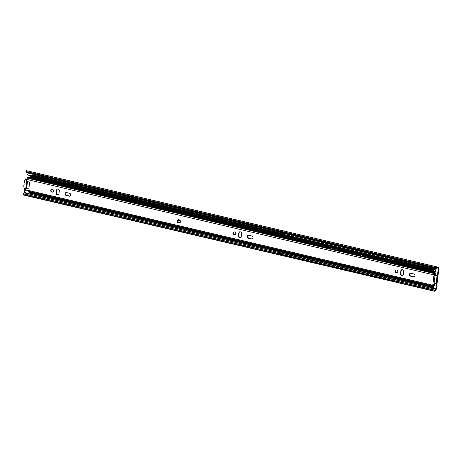 <?xml version="1.0" encoding="UTF-8"?>
<svg xmlns="http://www.w3.org/2000/svg" width="462" height="462" viewBox="0 0 462 462"><rect width="100%" height="100%" fill="white"/><g stroke="black" fill="none" stroke-linecap="round" stroke-linejoin="round"><path stroke-width="0.69" d="M434.771 290.454L434.673 291.256L432.039 290.448L433.512 289.974L434.771 290.454A1.461 0.52 103.2 0 0 435.008 290.176A4.314 1.542 -76.8 0 1 435.764 289.322L438.334 268.116A4.314 1.542 -76.8 0 1 437.964 268.145A4.314 1.542 -76.8 0 1 437.693 267.995A1.461 0.52 103.2 0 0 437.601 267.943A1.461 0.52 103.2 0 0 437.491 267.948L436.076 268.78L434.759 267.943L437.589 267.146A2.298 0.82 -76.8 0 1 437.791 267.128A2.298 0.82 -76.8 0 1 437.936 267.209A3.482 1.242 103.2 0 0 438.155 267.331A3.482 1.242 103.2 0 0 438.455 267.307L438.542 267.273A1.392 0.497 -76.8 0 1 438.663 267.267A1.392 0.497 -76.8 0 1 438.9 268.33L436.463 288.444A1.392 0.497 -76.8 0 1 435.787 290.044L435.695 290.107A3.482 1.242 103.2 0 0 435.083 290.794A2.298 0.82 -76.8 0 1 434.673 291.256L23.1 194.941L23.204 194.086M26.086 171.518L26.051 172.678L27.148 172.401L26.091 171.535L26.184 170.721L26.091 171.535L436.423 267.712M26.184 170.721A2.298 0.82 -76.8 0 1 26.38 170.703L437.791 267.128M434.759 267.943L27.148 172.401M436.076 268.78L26.051 172.678M23.51 193.873A1.461 0.52 103.2 0 0 23.597 193.751A4.314 1.542 -76.8 0 1 24.359 192.897L24.896 190.766A1.392 1.242 -117.7 0 1 24.994 190.408M31.081 175.924A1.392 1.242 -117.7 0 0 30.625 175.716L28.09 175.127A1.392 1.242 -117.7 0 1 26.987 173.498L27.056 172.909M433.599 291.048L23.267 194.872L24.428 194.906L23.308 194.063M201.842 217.602A1.045 0.93 -117.7 0 0 202.113 218.18M431.756 286.122L433.772 286.596M433.754 270.882L435.62 271.321M31.312 178.141A1.392 1.242 -117.7 0 0 31.63 177.703M201.501 217.521A1.045 0.93 -117.7 0 0 201.594 218.052M429.608 287.849L432.12 288.438L433.645 287.635L433.939 285.239M434.055 284.274L433.726 284.107M433.726 271.13L435.591 271.564L435.932 268.745M26.657 187.156L27.148 181.092M433.743 286.838L432.213 287.641L430.382 287.214M432.12 288.438L432.213 287.641M434.384 269.71L434.482 268.913L431.947 268.318L431.854 269.115L434.384 269.71L435.914 268.907M435.152 268.561L434.482 268.913M432.617 267.972L431.947 268.318M432.039 290.448L24.428 194.906M433.512 289.974L393.653 280.63M280.492 254.106L23.487 193.867M24.832 188.635A2.945 2.628 62.3 0 1 24.168 184.794A2.945 2.628 62.3 0 1 24.446 182.49A2.945 2.628 62.3 0 1 25.664 179.302A2.945 2.628 62.3 0 1 25.768 179.25L25.664 179.302M29.51 183.281A2.945 2.628 62.3 0 1 29.331 183.633A2.945 2.628 62.3 0 1 29.418 184.055M29.233 185.585A2.945 2.628 62.3 0 1 29.054 185.938A2.945 2.628 62.3 0 1 29.141 186.359M26.732 180.85L25.918 187.578L26.744 187.768L27.524 181.306M29.32 177.679A2.945 2.628 62.3 0 1 30.567 177.968M25.918 187.578L26.657 187.191M430.832 286.094A1.392 0.497 -76.8 0 1 430.965 286.059L431.358 286.088L431.346 285.701M432.565 270.432L432.628 270.432A1.392 0.497 -76.8 0 0 432.871 270.287L433.402 269.785L433.778 270.351L433.558 272.424M432.161 270.385A2.31 0.826 103.2 0 0 431.554 270.749L431.127 271.344L431.508 270.091A2.368 0.843 -76.8 0 1 432.091 269.641L433.038 269.398M433.812 269.577A1.219 0.433 -76.8 0 1 433.795 269.86L433.737 270.345M431.854 285.77A1.219 0.433 -76.8 0 1 431.173 286.902L429.914 287.664A2.368 0.843 -76.8 0 1 429.452 287.855A2.368 0.843 -76.8 0 1 429.36 287.814L429.031 287.612L429.256 286.815L429.585 287.017A2.31 0.826 103.2 0 0 429.637 287.035A2.31 0.826 103.2 0 0 430.168 286.763M431.358 286.088L430.931 285.984M419.721 283.356L388.051 275.935M373.614 272.551L372.863 272.378M358.42 268.994L357.675 268.815M343.231 265.431L342.481 265.257M328.043 261.873L30.711 192.18L30.919 191.794M419.046 282.813L388.559 275.67M374.122 272.285L373.371 272.112M358.928 268.728L358.183 268.549M343.74 265.165L342.989 264.992M328.551 261.602L30.914 191.84M330.844 263.225L29.683 192.637L30.07 192.267A1.392 0.497 -76.8 0 1 30.319 192.152L30.711 192.18M419.115 283.916L385.475 276.033M383.379 275.543L378.517 274.399M376.414 273.908L370.287 272.47M368.191 271.979L363.323 270.842M361.226 270.351L355.099 268.913M352.997 268.422L348.134 267.279M346.038 266.788L339.905 265.35M337.809 264.859L332.946 263.721M29.273 193.064A2.31 0.826 103.2 0 0 29.683 192.637M429.256 286.815L28.609 192.908L28.384 193.711L429.031 287.612M28.904 193.953A2.368 0.843 -76.8 0 1 28.806 193.948A2.368 0.843 -76.8 0 1 28.713 193.907L28.384 193.711M401.709 269.762A1.53 1.369 62.3 0 0 401.189 270.686L400.82 273.741A1.53 1.369 62.3 0 0 402.748 275.502L401.363 275.173M239.68 231.78A1.53 1.369 62.3 0 0 239.16 232.709L238.785 235.764A1.53 1.369 62.3 0 0 240.719 237.52L239.328 237.191M57.392 189.056A1.53 1.369 62.3 0 0 56.872 189.986L56.503 193.041A1.53 1.369 62.3 0 0 58.431 194.797L57.045 194.467M431.127 271.344L30.48 177.437L30.856 176.184A2.368 0.843 -76.8 0 1 31.445 175.739L32.681 175.19A1.219 0.433 -76.8 0 1 32.935 175.075L282.963 233.68M32.536 178.43L32.6 177.928M402.835 275.433L401.253 275.063M240.8 237.456L239.218 237.081M58.518 194.727L56.936 194.358M403.014 275.237L401.039 274.774M240.979 237.254L239.01 236.792M58.697 194.531L56.722 194.069M178.147 220.686A2.784 2.483 -117.7 0 0 178.188 220.663A2.784 2.483 -117.7 0 0 178.725 220.27M200.895 217.891L200.958 217.394M205.388 218.434L205.33 218.93M431.081 270.686L30.434 176.779M431.895 268.757L396.841 260.539M282.94 233.847L32.681 175.19M201.201 217.966L201.265 217.463M198.747 231.133L203.182 232.172M420.888 269.617A0.907 0.323 -76.8 0 1 420.79 269.629L429.452 271.662L431.71 271.956L432.663 271.454A2.639 0.941 103.2 0 1 433.113 271.027L433.229 271.338L432.836 271.246M431.71 271.956A0.907 0.323 -76.8 0 1 431.704 271.616L431.803 271.171A1.473 0.526 -76.8 0 1 432.178 270.437L432.259 270.362A1.224 0.439 -76.8 0 1 432.415 270.328A1.224 0.439 -76.8 0 1 432.501 270.38A3.13 1.12 103.2 0 0 432.715 270.501A3.13 1.12 103.2 0 0 433.119 270.414A2.784 0.993 -76.8 0 1 433.414 270.328L432.94 270.218M433.108 272.32L433.229 271.338M431.404 285.66A2.784 0.993 -76.8 0 1 431.26 285.741A3.13 1.12 103.2 0 0 430.549 286.475A1.224 0.439 -76.8 0 1 430.272 286.763L430.209 286.769A1.473 0.526 -76.8 0 1 429.96 286.359L429.972 285.961A0.907 0.323 -76.8 0 1 430.064 285.568L430.359 285.418M419.132 284.176L430.209 286.769L419.126 284.176A1.473 0.526 -76.8 0 1 418.953 284.003L420.501 283.535M420.385 283.593L419.71 283.951L421.425 283.957A0.907 0.323 -76.8 0 1 421.431 283.916L419.034 282.854A0.907 0.323 -76.8 0 1 419.063 282.773M420.79 269.629A0.907 0.323 -76.8 0 1 420.651 269.45L422.892 269.589M420.651 269.45L421.431 269.069M421.846 269.167L421.442 269.375M430.064 285.568L429.042 285.106M418.953 284.003L429.96 286.359M432.911 284.043L433.812 276.062L434.211 275.901L434.476 274.474L434.754 274.624A2.298 0.82 -76.8 0 0 434.834 274.653A2.298 0.82 -76.8 0 0 435.493 274.226L435.868 272.967L435.441 273.568A1.461 0.52 103.2 0 1 435.025 273.845A1.461 0.52 103.2 0 1 434.973 273.822L434.707 273.671A1.045 0.375 -76.8 0 0 434.673 273.66A1.045 0.375 -76.8 0 0 434.02 274.896L433.876 276.074L434.996 276.062L434.032 284.032L432.911 284.043L432.767 285.227A1.045 0.375 -76.8 0 0 432.946 286.024A1.045 0.375 -76.8 0 0 433.235 285.839L433.575 285.372A1.461 0.52 103.2 0 1 433.985 285.112A1.461 0.52 103.2 0 1 434.043 285.135L434.372 285.343L434.598 284.546L434.268 284.338A2.298 0.82 -76.8 0 0 434.176 284.297A2.298 0.82 -76.8 0 0 433.535 284.707L433.137 285.21L433.217 284.095M434.032 284.032L435.753 283.131A1.045 0.375 103.2 0 0 436.295 281.912L437.017 275.935A1.045 0.375 103.2 0 0 436.838 275.138A1.045 0.375 103.2 0 0 436.717 275.161L434.996 276.062M28.823 188.022A0.699 0.624 62.3 0 1 28.794 188.022L28.459 188.201A0.699 0.624 62.3 0 0 28.979 187.67L29.545 183.004A0.699 0.624 62.3 0 0 29.175 182.265L26.19 180.532A0.872 0.774 62.3 0 1 25.728 179.608L25.774 179.21A1.045 0.375 -76.8 0 1 26.432 177.974A1.045 0.375 -76.8 0 1 26.467 177.986L434.632 273.654M28.459 188.201L25.225 188.473A0.872 0.774 62.3 0 0 24.96 188.554L25.294 188.375A0.872 0.774 -117.7 0 1 25.56 188.3L25.225 188.473M432.946 286.024L24.705 190.338A1.045 0.375 -76.8 0 1 24.526 189.541L24.573 189.137A0.872 0.774 62.3 0 1 24.96 188.554M241.239 236.59L241.609 233.535A1.53 1.369 62.3 0 0 238.825 232.883L238.456 235.938A1.53 1.369 62.3 0 0 240.558 237.624A1.53 1.369 62.3 0 0 241.239 236.59M251.438 238.918A1.53 1.369 -117.7 0 0 252.991 237.289A1.53 1.369 -117.7 0 0 251.79 235.995L248.879 235.308A1.53 1.369 -117.7 0 0 247.326 236.937A1.53 1.369 -117.7 0 0 248.527 238.23L251.438 238.918L248.862 238.057A1.53 1.369 62.3 0 1 248.163 235.343M397.759 271.708A1.53 1.369 62.3 0 1 394.975 271.055A1.53 1.369 62.3 0 1 397.759 271.708M403.268 274.572L403.638 271.517A1.53 1.369 62.3 0 0 401.536 269.831A1.53 1.369 62.3 0 0 400.854 270.865L400.485 273.92A1.53 1.369 62.3 0 0 403.268 274.572M413.467 276.894A1.53 1.369 -117.7 0 0 415.02 275.271A1.53 1.369 -117.7 0 0 413.825 273.972L410.909 273.29A1.53 1.369 -117.7 0 0 410.556 276.212L413.802 276.721L410.891 276.033A1.53 1.369 62.3 0 1 410.198 273.319M53.442 191.002A1.53 1.369 62.3 0 1 51.276 191.845A1.53 1.369 62.3 0 1 52.824 189.512A1.53 1.369 62.3 0 1 53.442 191.002M58.951 193.867L59.321 190.812A1.53 1.369 62.3 0 0 56.537 190.159L56.168 193.214A1.53 1.369 62.3 0 0 58.951 193.867M69.15 196.188A1.53 1.369 -117.7 0 0 70.703 194.566A1.53 1.369 -117.7 0 0 69.508 193.266L66.592 192.585A1.53 1.369 -117.7 0 0 66.239 195.507L69.485 196.015L66.574 195.334A1.53 1.369 62.3 0 1 65.881 192.614M180.417 221.789A1.738 1.553 -117.7 0 0 178.026 219.877A1.738 1.553 -117.7 0 0 177.957 222.748A1.738 1.553 -117.7 0 0 180.417 221.789M235.73 233.732A1.53 1.369 62.3 0 1 232.94 233.079A1.53 1.369 62.3 0 1 235.106 232.236A1.53 1.369 62.3 0 1 235.73 233.732M235.204 234.661A1.53 1.369 62.3 0 1 233.795 231.976M28.794 188.022L25.56 188.3M252.483 238.71A1.53 1.369 62.3 0 1 251.773 238.738M414.518 276.686A1.53 1.369 62.3 0 1 413.802 276.721M52.922 191.932A1.53 1.369 62.3 0 1 51.513 189.247M397.239 272.638A1.53 1.369 62.3 0 1 395.83 269.952M70.201 195.986A1.53 1.369 62.3 0 1 69.485 196.015M435.868 272.967L431.421 271.922M420.715 269.415L389.657 262.133M375.317 258.772L374.463 258.576M360.129 255.215L359.274 255.012M344.935 251.651L344.086 251.455M329.747 248.094L27.628 177.281L27.2 177.882A1.461 0.52 103.2 0 1 26.987 178.101M434.372 285.343L433.737 285.193M436.174 275.034A1.045 0.375 103.2 0 0 436.076 274.965A1.045 0.375 103.2 0 0 435.961 274.982L434.211 275.901M178.482 220.345A1.115 0.993 -117.7 0 0 179.516 222.32M177.957 221.107A1.115 0.993 62.3 0 1 179.984 221.581A1.115 0.993 62.3 0 1 177.957 221.107M178.095 219.843A1.738 1.553 -117.7 0 0 179.706 222.921M345.501 252.368L344.871 251.992L345.536 252.183A1.738 1.553 62.3 0 1 345.501 252.368L357.865 255.261A1.392 1.242 62.3 0 1 357.877 255.076L359.436 254.539M359.95 254.66L357.865 255.261M350.225 252.379A1.357 0.375 -173.1 0 1 350.219 252.385A1.357 0.375 -173.1 0 1 348.689 252.425A1.357 0.375 -173.1 0 1 347.638 251.929A1.357 0.375 -173.1 0 1 347.643 251.911M357.9 254.862L345.536 252.183M345.512 251.276L344.941 251.623L345.559 251.969M357.19 254.013A1.357 0.375 -173.1 0 1 357.184 254.013A1.357 0.375 -173.1 0 1 355.648 254.06A1.357 0.375 -173.1 0 1 354.602 253.563A1.357 0.375 -173.1 0 1 354.602 253.546A1.363 1.363 0 0 1 354.643 253.413M343.185 265.454L343.555 265.754L343.185 265.454L343.803 265.13M358.246 268.514L357.086 269.121L356.202 268.907A1.392 1.242 62.3 0 1 356.237 268.728L357.779 268.405M356.237 268.728L343.555 265.754A1.392 1.242 62.3 0 1 343.543 265.939L343.185 265.644M355.509 267.873A1.357 0.375 -173.1 0 1 355.503 267.873A1.357 0.375 -173.1 0 1 353.973 267.92A1.357 0.375 -173.1 0 1 352.922 267.423A1.357 0.375 -173.1 0 1 352.974 267.336M348.544 266.239A1.357 0.375 -173.1 0 1 348.544 266.245A1.357 0.375 -173.1 0 1 347.008 266.285A1.357 0.375 -173.1 0 1 345.963 265.789A1.357 0.375 -173.1 0 1 346.015 265.702M356.173 269.121L343.162 265.858M360.689 255.925L360.065 255.555L360.724 255.746A1.738 1.553 62.3 0 1 360.689 255.925L373.053 258.824A1.392 1.242 62.3 0 1 373.065 258.633L374.624 258.096M375.144 258.218L373.053 258.824M365.419 255.936A1.357 0.375 -173.1 0 1 365.413 255.942A1.357 0.375 -173.1 0 1 363.877 255.988A1.357 0.375 -173.1 0 1 362.832 255.492A1.357 0.375 -173.1 0 1 362.832 255.474A1.363 1.363 0 0 1 362.872 255.342M373.094 258.42L360.724 255.746M360.701 254.833L360.129 255.186L360.747 255.532M372.378 257.571A1.357 0.375 -173.1 0 1 372.372 257.577A1.357 0.375 -173.1 0 1 370.842 257.617A1.357 0.375 -173.1 0 1 369.791 257.12A1.357 0.375 -173.1 0 1 369.796 257.103A1.363 1.363 0 0 1 369.831 256.976M358.373 269.017L358.743 269.311L358.373 269.017L358.997 268.693M373.435 272.078L372.274 272.684L371.39 272.47A1.392 1.242 62.3 0 1 371.425 272.285L372.967 271.968M371.425 272.285L358.743 269.311A1.392 1.242 62.3 0 1 358.731 269.502L358.379 269.207M370.697 271.437L370.697 271.437A1.357 0.375 -173.1 0 1 369.161 271.477A1.357 0.375 -173.1 0 1 368.116 270.98A1.357 0.375 -173.1 0 1 368.168 270.899M363.733 269.802L363.733 269.802A1.357 0.375 -173.1 0 1 362.202 269.848A1.357 0.375 -173.1 0 1 361.151 269.352A1.357 0.375 -173.1 0 1 361.203 269.265M371.367 272.684L358.35 269.421M391.302 262.52L391.51 262.07L391.453 262.555M390.332 261.781L388.247 262.381L375.883 259.488L375.335 259.043M388.247 262.381A1.392 1.242 62.3 0 1 388.253 262.197L375.329 259.043M380.607 259.5A1.357 0.375 -173.1 0 1 380.601 259.505A1.357 0.375 -173.1 0 1 379.065 259.546A1.357 0.375 -173.1 0 1 378.02 259.049A1.357 0.375 -173.1 0 1 378.026 259.032A1.363 1.363 0 0 1 378.06 258.905M388.282 261.983L389.818 261.659M375.889 258.397L375.317 258.743L375.941 259.09M387.572 261.134A1.357 0.375 -173.1 0 1 387.566 261.134A1.357 0.375 -173.1 0 1 386.03 261.18A1.357 0.375 -173.1 0 1 384.979 260.683A1.357 0.375 -173.1 0 1 384.985 260.666M391.343 262.162A0.699 0.624 62.3 0 1 390.973 261.931M373.567 272.574L373.931 272.875L373.567 272.574L374.185 272.251M388.629 275.635L387.468 276.247L386.584 276.028A1.392 1.242 62.3 0 1 386.619 275.849L388.161 275.525M386.619 275.849L373.931 272.875A1.392 1.242 62.3 0 1 373.925 273.059L373.567 272.765M385.886 274.994L385.886 274.994A1.357 0.375 -173.1 0 1 384.355 275.04A1.357 0.375 -173.1 0 1 383.304 274.543A1.357 0.375 -173.1 0 1 383.356 274.457M378.927 273.36A1.357 0.375 -173.1 0 1 378.921 273.365A1.357 0.375 -173.1 0 1 377.39 273.406A1.357 0.375 -173.1 0 1 376.339 272.909A1.357 0.375 -173.1 0 1 376.391 272.823M386.555 276.241L373.544 272.978M330.313 248.804L329.683 248.435L330.342 248.62A1.738 1.553 62.3 0 1 330.313 248.804L342.677 251.703A1.392 1.242 62.3 0 1 342.683 251.513L344.248 250.976M344.762 251.097L342.677 251.703M335.037 248.816A1.357 0.375 -173.1 0 1 335.031 248.822A1.357 0.375 -173.1 0 1 333.495 248.868A1.357 0.375 -173.1 0 1 332.449 248.371A1.357 0.375 -173.1 0 1 332.449 248.354A1.363 1.363 0 0 1 332.49 248.221M342.712 251.299L330.342 248.62M330.318 247.713L329.747 248.065L330.37 248.406M341.996 250.45A1.357 0.375 -173.1 0 1 341.99 250.456A1.357 0.375 -173.1 0 1 340.459 250.496A1.357 0.375 -173.1 0 1 339.408 250A1.357 0.375 -173.1 0 1 339.414 249.982M327.997 261.896L328.361 262.191L327.997 261.896L328.615 261.567M343.058 264.957L341.897 265.563L341.008 265.35A1.392 1.242 62.3 0 1 341.043 265.165L342.59 264.847M341.043 265.165L328.361 262.191A1.392 1.242 62.3 0 1 328.349 262.381L327.997 262.087M340.315 264.31A1.357 0.375 -173.1 0 1 340.315 264.316A1.357 0.375 -173.1 0 1 338.779 264.356A1.357 0.375 -173.1 0 1 337.734 263.86A1.357 0.375 -173.1 0 1 337.786 263.773M333.356 262.682A1.357 0.375 -173.1 0 1 333.35 262.682A1.357 0.375 -173.1 0 1 331.82 262.728A1.357 0.375 -173.1 0 1 330.769 262.231A1.357 0.375 -173.1 0 1 330.821 262.145M340.985 265.558L327.974 262.3M395.12 279.805L394.635 280.116A1.259 0.45 -76.8 0 1 394.103 280.653A1.259 0.45 -76.8 0 1 393.936 280.48L393.491 280.711L393.716 279.475M393.48 280.7L280.509 254.227L280.734 252.997M397.551 259.748L397.043 260.193A1.259 0.45 -76.8 0 1 396.512 260.73A1.259 0.45 -76.8 0 1 396.35 260.556L395.876 260.678L396.309 259.459M395.888 260.776L282.923 234.303L283.327 232.975M437.589 267.146L437.693 267.995M435.008 290.176L394.253 280.625M280.509 253.967L23.597 193.751M436.093 288.929L432.698 288.132M28.477 193.387L24.688 192.504M438.605 268.197L438.305 268.122M27.512 181.422L27.102 181.329M26.871 186.735L26.461 186.642M435.995 289.172L432.351 288.317M28.407 193.636L24.584 192.741M435.764 289.322L429.527 287.861M28.731 193.919L24.359 192.897M438.542 267.273L27.137 170.848M438.455 267.307L437.889 267.175M420.224 283.541L387.97 275.981M373.533 272.597L372.782 272.418M358.345 269.034L357.588 268.861M343.156 265.477L342.4 265.298M327.962 261.914L30.319 192.152M419.86 283.628L387.745 276.097M373.515 272.765L372.551 272.54M358.327 269.207L357.363 268.976M343.133 265.644L342.169 265.419M327.945 262.081L30.07 192.267M429.36 287.814L28.713 193.907M431.508 270.091L30.856 176.184M432.091 269.641L31.445 175.739M432.784 269.617L382.421 257.808M381.797 257.663L355.786 251.565M355.168 251.42L324.774 244.3M324.151 244.15L298.14 238.057M297.516 237.907L32.138 175.71M432.888 269.56L382.663 257.79M381.589 257.536L356.029 251.547M354.955 251.293L325.017 244.277M323.943 244.023L298.383 238.034M297.309 237.78L32.236 175.652M431.704 271.616L423.163 269.617M431.803 271.171L431.329 271.061M433.119 270.414L432.813 270.345M429.972 285.961L421.425 283.957M434.02 274.896L25.774 179.21M432.767 285.227L24.526 189.541M66.574 195.334L66.239 195.507M56.872 189.986L56.537 190.159M56.503 193.041L56.168 193.214M248.862 238.057L248.527 238.23M239.16 232.709L238.825 232.883M238.785 235.764L238.456 235.938M410.891 276.033L410.556 276.212M401.189 270.686L400.854 270.865M400.82 273.741L400.485 273.92M435.441 273.568L386.925 262.197M385.221 261.798L379.966 260.568M378.262 260.164L371.737 258.639M370.033 258.235L364.772 257.005M363.068 256.606L356.543 255.076M354.839 254.678L349.584 253.442M347.88 253.043L341.354 251.513M339.651 251.114L334.39 249.884M332.686 249.486L27.2 177.882M433.535 284.707L433.154 284.621M435.961 274.982L436.717 275.161M357.877 255.076L358.812 254.862M359.702 254.597L358.783 255.076A0.699 0.624 62.3 0 0 358.789 255.267M357.086 269.121L357.114 268.907A0.699 0.624 62.3 0 1 357.161 268.728M356.202 268.907L357.981 268.451M373.065 258.633L374.001 258.425M374.89 258.16L373.977 258.639A0.699 0.624 62.3 0 0 373.977 258.83M372.274 272.684L372.303 272.47A0.699 0.624 62.3 0 1 372.349 272.291M371.39 272.47L373.175 272.014M388.253 262.197L389.195 261.983M390.078 261.717L389.166 262.197A0.699 0.624 62.3 0 0 389.171 262.387M387.468 276.247L387.491 276.033A0.699 0.624 62.3 0 1 387.543 275.854M386.584 276.028L388.363 275.577M342.683 251.513L343.624 251.305M344.508 251.039L343.595 251.519A0.699 0.624 62.3 0 0 343.601 251.709M341.897 265.563L341.92 265.35A0.699 0.624 62.3 0 1 341.967 265.171M341.008 265.35L342.792 264.893M393.653 279.51L280.671 253.032M393.578 279.672L280.601 253.193M393.468 280.601L280.486 254.123M396.061 259.586L283.085 233.108M395.992 259.748L283.01 233.27M395.876 260.678L282.9 234.199M25.999 170.992L25.895 171.841M437.964 268.145L437.358 268M438.663 267.267L27.252 170.836M429.452 287.855L28.806 193.948M431.918 268.589L396.939 260.395M434.673 273.66L26.432 177.974M434.176 284.297L433.339 284.101M436.076 274.965L436.838 275.138M343.104 265.927L343.127 265.529M354.747 254.533A1.363 1.363 0 0 0 355.266 255.047M356 255.22A1.363 1.363 0 0 0 356.693 254.989M357.034 254.66A1.363 1.363 0 0 0 357.282 254.031M347.782 252.899A1.363 1.363 0 0 0 348.302 253.413M349.041 253.586A1.363 1.363 0 0 0 349.734 253.355M350.075 253.026A1.363 1.363 0 0 0 350.323 252.402M352.98 268.37A1.363 1.363 0 0 0 353.707 269.109M354.152 269.213A1.363 1.363 0 0 0 355.139 268.878M346.015 266.741A1.363 1.363 0 0 0 346.748 267.475M347.193 267.579A1.363 1.363 0 0 0 348.175 267.244M358.293 269.485L358.321 269.092M369.935 258.091A1.363 1.363 0 0 0 370.455 258.61M371.194 258.778A1.363 1.363 0 0 0 371.887 258.547M372.228 258.218A1.363 1.363 0 0 0 372.476 257.594M362.976 256.462A1.363 1.363 0 0 0 363.49 256.976M364.229 257.149A1.363 1.363 0 0 0 364.922 256.918M365.263 256.589A1.363 1.363 0 0 0 365.511 255.96M368.168 271.933A1.363 1.363 0 0 0 368.901 272.667M369.346 272.771A1.363 1.363 0 0 0 370.328 272.436M361.203 270.299A1.363 1.363 0 0 0 361.937 271.038M362.381 271.142A1.363 1.363 0 0 0 363.363 270.807M373.487 273.048L373.51 272.649M385.129 261.654A1.363 1.363 0 0 0 385.643 262.168M386.382 262.341A1.363 1.363 0 0 0 387.075 262.11M387.416 261.781A1.363 1.363 0 0 0 387.664 261.151M378.164 260.019A1.363 1.363 0 0 0 378.684 260.533M379.418 260.707A1.363 1.363 0 0 0 380.111 260.476M380.457 260.146A1.363 1.363 0 0 0 380.705 259.523M383.356 275.491A1.363 1.363 0 0 0 384.089 276.23M384.534 276.334A1.363 1.363 0 0 0 385.516 275.999M376.397 273.862A1.363 1.363 0 0 0 377.131 274.595M377.575 274.699A1.363 1.363 0 0 0 378.557 274.364M327.916 262.364L327.939 261.971M339.558 250.97A1.363 1.363 0 0 0 340.072 251.484M340.812 251.657A1.363 1.363 0 0 0 341.505 251.426M341.845 251.097A1.363 1.363 0 0 0 342.094 250.473M332.594 249.341A1.363 1.363 0 0 0 333.114 249.855M333.847 250.029A1.363 1.363 0 0 0 334.54 249.798M334.881 249.468A1.363 1.363 0 0 0 335.135 248.839M337.786 264.813A1.363 1.363 0 0 0 338.519 265.546M338.964 265.65A1.363 1.363 0 0 0 339.945 265.315M330.827 263.178A1.363 1.363 0 0 0 331.554 263.918M331.999 264.021A1.363 1.363 0 0 0 332.987 263.687M394.103 280.653L393.757 280.573M393.491 280.711L280.509 254.227M396.512 260.73L396.171 260.649M395.899 260.787L282.923 234.303M381.427 257.392A1.392 1.392 0 0 0 382.877 257.732M354.793 251.149A1.392 1.392 0 0 0 356.242 251.49M323.775 243.878A1.392 1.392 0 0 0 325.231 244.219M297.141 237.635A1.392 1.392 0 0 0 298.596 237.976"/></g></svg>

